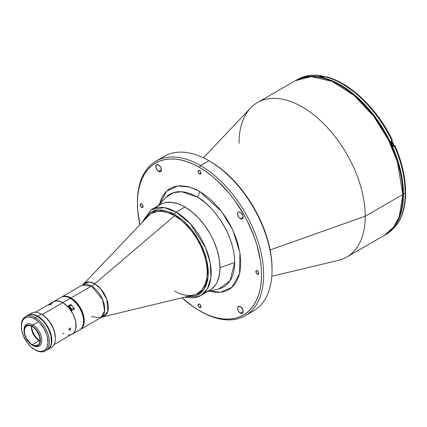 <?xml version="1.0" encoding="UTF-8"?>
<svg xmlns="http://www.w3.org/2000/svg" width="427" height="427" viewBox="0 0 427 427"><rect width="100%" height="100%" fill="white"/><g stroke="black" fill="none" stroke-linecap="round" stroke-linejoin="round"><path stroke-width="0.64" d="M72.825 333.706L73.108 333.54L72.825 333.706M71.176 310.931L74.453 309.025L73.188 307.248A18.74 10.819 60 0 1 74.453 309.025L71.192 310.909A18.74 10.819 60 0 1 72.2 334.176A18.74 10.819 60 0 1 71.496 334.528M52.601 302.316L54.234 301.339L56.14 300.875L58.253 300.944L62.833 302.647L70.316 298.324A18.74 10.819 60 0 1 82.56 314.838A18.74 10.819 60 0 1 79.689 329.852A18.74 10.819 -120 0 0 82.56 314.838A18.74 10.819 -120 0 0 70.316 298.324L62.833 302.647A18.74 10.819 60 0 1 67.551 306.372L70.807 304.494A18.74 10.819 60 0 1 72.227 306.052L70.807 304.494L69.964 305.695L67.968 306.848M52.804 302.156A18.74 10.819 60 0 1 53.46 301.718A18.74 10.819 60 0 1 62.833 302.647L67.535 306.399L70.807 304.494L69.793 306.031M70.316 298.324A18.74 10.819 -120 0 0 60.949 297.395A18.74 10.819 60 0 1 70.316 298.324L70.668 298.121L70.316 298.324M69.729 330.204L68.88 329.713L68.944 329.286L69.558 328.299L70.364 328.128L70.636 328.705L70.071 329.938L69.126 330.274L68.88 329.719L69.729 330.204L69.126 330.274L68.944 329.286L69.729 328.182L70.476 328.219L70.562 329.126L69.729 330.204M67.888 334.965L70.172 334.875L72.174 334.133A18.692 10.792 -120 0 0 75.04 319.156A18.692 10.792 -120 0 0 62.833 302.684L42.145 314.63L62.833 302.684L60.25 301.489L56.599 300.891L53.487 301.761L51.176 304.024M70.071 328.064L70.364 328.128M50.984 304.323L48.785 304.974L50.455 304.109L51.037 304.061L50.706 304.515L48.833 305.043L50.242 304.173L50.941 304.04L50.984 304.323M62.833 333.209L64.125 333.882M53.999 344.632L73.049 333.53L75.04 330.84L75.792 328.411L75.792 322.454L75.04 319.156L73.049 314.165L69.062 308.086L65.411 304.467L62.833 302.684A18.692 10.792 -120 0 0 53.487 301.761L35.308 312.254M40.085 340.943A12.89 7.44 60 0 1 31.539 326.148A12.89 7.44 -120 0 0 40.085 340.943M68.197 307.098A2.578 1.489 60 0 1 69.884 307.2A2.578 1.489 60 0 1 71.362 309.329L71.565 309.276A2.727 1.575 -120 0 0 68.533 306.698M73.679 309.474A2.727 1.575 -120 0 0 73.561 308.123L71.565 309.276L73.561 308.123A2.727 1.575 -120 0 0 70.423 305.599L68.421 306.757A2.727 1.575 60 0 1 71.565 309.276A2.727 1.575 60 0 1 71.683 310.626A2.727 1.575 -120 0 0 71.565 309.276L69.67 307.066L68.977 306.826L68.16 307.141M69.126 308.161L69.457 307.968M69.617 308.086L69.959 309.207M71.368 310.947L71.362 309.329A2.578 1.489 60 0 1 71.432 310.771M69.046 308.064L69.281 307.84L70.306 308.588L70.572 310.05M70.647 309.719L69.697 308.145M80.212 329.548L80.388 329.452A18.74 10.819 60 0 1 80.212 329.548A18.74 10.819 -120 0 0 80.388 329.452A18.74 10.819 -120 0 0 83.265 314.432A18.74 10.819 -120 0 0 71.021 297.918L70.668 298.121A18.74 10.819 60 0 1 82.913 314.635A18.74 10.819 60 0 1 80.041 329.655A18.74 10.819 60 0 1 79.865 329.751A18.74 10.819 -120 0 0 80.041 329.655A18.74 10.819 -120 0 0 82.913 314.635A18.74 10.819 -120 0 0 70.668 298.121A18.74 10.819 -120 0 0 61.301 297.192A18.74 10.819 -120 0 0 61.125 297.293M91.463 316.722L100.831 317.645L104.615 310.861L102.619 299.605L91.463 286.117A18.74 10.819 -120 0 0 82.091 285.188L61.648 296.989A18.74 10.819 60 0 1 71.015 297.918A18.74 10.819 -120 0 0 61.648 296.989L61.301 297.192A18.74 10.819 60 0 1 70.668 298.121L71.021 297.918A18.74 10.819 60 0 1 83.26 314.432A18.74 10.819 60 0 1 80.388 329.452L82.037 328.08L83.265 326.143L84.018 323.709L84.274 320.869L83.265 314.432L80.388 307.808L76.091 302.012L71.021 297.918L68.432 296.717L65.95 296.157L63.655 296.247L61.648 296.989A18.74 10.819 -120 0 0 61.477 297.096M75.873 328.39L75.728 328.096M75.873 326.441L76.262 326.367M174.68 214.509L191.456 229.368L200.316 242.995L206.716 259.958L208.141 276.851L203.935 289.474L195.94 295.772L186.802 296.626L193.378 296.482L198.48 294.593L200.695 293.045L202.665 291.118L205.777 286.197L207.687 280.011L208.339 272.805L208.173 268.898L206.887 260.683L205.777 256.451L202.665 247.938L196.03 235.656L190.543 228.258L184.448 221.821L181.245 219.046L174.68 214.509A1.986 1.148 -60 0 1 176.084 212.08A1.986 1.148 120 0 0 174.68 214.509L158.545 209.951L149.898 212.769L143.285 221.25L144.999 217.914L148.665 213.697L153.33 211.002L155.983 210.265L161.801 210.031L164.913 210.543L171.382 212.79L174.68 214.509M184.651 297.144L192.273 297.966L200.871 295.5L207.399 288.839L210.885 277.55L210.207 262.989L205.6 247.767L190.474 223.962L176.084 212.08A49.58 28.625 60 0 1 208.472 255.773A49.58 28.625 60 0 1 200.871 295.5A49.58 28.625 60 0 1 185.387 296.962M207.17 291.588L209.721 290.392A49.58 28.625 -120 0 0 217.322 250.66A49.58 28.625 -120 0 0 184.934 206.972L176.084 212.08L184.934 206.972A49.58 28.625 -120 0 0 160.141 204.517L157.83 206.124M141.759 222.851L151.291 209.625A49.58 28.625 60 0 1 176.084 212.08L164.395 207.65L151.291 209.625L162.692 203.321L165.457 202.547L171.515 202.307L178.091 203.802L181.496 205.184L184.934 206.972L191.771 211.696L198.347 217.797L204.41 225.04L209.721 233.142L212.032 237.417L214.082 241.794L217.322 250.66L219.318 259.408L219.99 267.692A49.58 28.625 60 0 1 205.168 292.191M151.542 213.489A46.111 26.623 60 0 1 174.6 215.774A46.111 26.623 60 0 1 204.72 256.403A46.111 26.623 60 0 1 197.653 293.349L201.79 289.938L204.805 285.172L206.657 279.178L207.287 272.196L206.657 264.489L204.805 256.355L201.79 248.108L197.733 240.059L192.796 232.528L187.159 225.792L181.043 220.118L174.68 215.726L168.318 212.774L162.201 211.386L156.565 211.611L151.628 213.441M393.593 228.055L393.032 228.84A2.727 1.575 -120 0 0 393.545 228.082A2.727 1.575 60 0 1 392.84 228.925M393.566 144.203L393.032 146.039A2.727 1.575 -120 0 0 393.598 144.79L392.669 145.324L393.598 144.79A2.727 1.575 -120 0 0 390.972 141.198A2.727 1.575 60 0 1 393.598 144.79L393.598 144.625A2.53 1.462 -120 0 0 391.74 141.492M391.009 141.177L393.598 144.79A2.727 1.575 60 0 1 393.182 145.933M391.81 141.529L393.464 143.76M322.305 76.268A2.727 1.575 60 0 1 324.12 76.988A2.727 1.575 -120 0 0 322.107 76.353L324.189 76.951M323.613 76.566L323.96 76.807M158.582 171.44L161.39 169.823L160.568 171.638A3.966 2.29 60 0 1 158.582 171.44L156.602 169.348L155.78 166.583L156.602 164.769L158.582 164.966A3.966 2.29 60 0 1 161.176 168.462A3.966 2.29 60 0 1 160.568 171.638L158.582 171.44A3.966 2.29 60 0 1 155.994 167.944A3.966 2.29 60 0 1 156.602 164.769A3.966 2.29 60 0 1 158.582 164.966L160.568 167.058L161.39 169.823L158.582 171.44M240.39 313.135L243.198 311.513L240.39 313.135A3.966 2.29 60 0 1 237.802 309.639A3.966 2.29 60 0 1 238.41 306.463A3.966 2.29 60 0 1 240.39 306.655A3.966 2.29 60 0 1 242.984 310.151A3.966 2.29 60 0 1 242.376 313.333A3.966 2.29 60 0 1 240.39 313.135L238.832 311.689L237.642 308.94L237.802 307.162L238.832 306.303L240.94 307.034L242.984 310.151L243.198 311.513L242.723 313.039L241.463 313.509L240.39 313.135M240.39 218.672L243.198 217.055L240.39 218.672A3.966 2.29 60 0 1 237.802 215.176A3.966 2.29 60 0 1 238.41 212A3.966 2.29 60 0 1 240.39 212.198A3.966 2.29 60 0 1 242.984 215.688A3.966 2.29 60 0 1 242.376 218.87A3.966 2.29 60 0 1 240.39 218.672L238.832 217.226L237.642 214.477L237.802 212.699L238.832 211.84L240.94 212.571L242.984 215.688L243.198 217.055L242.723 218.581L241.463 219.046L240.39 218.672M141.641 207.351L143.114 206.503L141.641 207.351A2.082 1.201 60 0 1 140.28 205.52A2.082 1.201 60 0 1 140.6 203.85A2.082 1.201 60 0 1 141.641 203.951A2.082 1.201 60 0 1 143.002 205.787A2.082 1.201 60 0 1 142.682 207.458A2.082 1.201 60 0 1 141.641 207.351L140.28 205.52L140.6 203.85L142.207 204.405L143.002 205.787L142.682 207.458L141.641 207.351M199.489 173.954L200.962 173.106L199.489 173.954A2.082 1.201 60 0 1 198.128 172.118A2.082 1.201 60 0 1 198.448 170.453A2.082 1.201 60 0 1 199.489 170.554A2.082 1.201 60 0 1 200.85 172.391A2.082 1.201 60 0 1 200.53 174.056A2.082 1.201 60 0 1 199.489 173.954L198.128 172.118L198.448 170.453L199.489 170.554L200.85 172.391L200.85 173.693L200.049 174.152L199.489 173.954M199.489 307.547L200.962 306.693L199.489 307.547A2.082 1.201 60 0 1 198.128 305.711A2.082 1.201 60 0 1 198.448 304.04A2.082 1.201 60 0 1 199.489 304.141A2.082 1.201 60 0 1 200.85 305.978A2.082 1.201 60 0 1 200.53 307.648A2.082 1.201 60 0 1 199.489 307.547L198.128 305.711L198.448 304.04L199.489 304.141L200.85 305.978L200.85 307.28L200.53 307.648L199.489 307.547M257.332 274.145L258.805 273.296L257.332 274.145A2.082 1.201 60 0 1 255.97 272.314A2.082 1.201 60 0 1 256.291 270.643A2.082 1.201 60 0 1 257.332 270.745A2.082 1.201 60 0 1 258.693 272.581A2.082 1.201 60 0 1 258.372 274.251A2.082 1.201 60 0 1 257.332 274.145L255.97 272.314L256.291 270.643L257.897 271.198L258.693 272.581L258.372 274.251L257.332 274.145M200.541 311.31L199.489 310.701A87.754 50.664 60 0 1 182.067 297.763L193.404 306.848L200.541 311.31A89.243 51.523 60 0 1 200.535 311.31A89.243 51.523 -120 0 0 263.646 274.876A89.243 51.523 -120 0 0 200.541 165.575A89.243 51.523 -120 0 0 137.435 202.008L137.435 203.225A87.754 50.664 60 0 1 199.489 167.395L200.541 165.575L208.952 160.717A89.243 51.523 -120 0 0 164.331 156.298L155.919 161.155A89.243 51.523 60 0 1 200.541 165.575A89.243 51.523 60 0 1 258.842 244.217A89.243 51.523 60 0 1 245.162 315.729A89.243 51.523 60 0 1 200.541 311.31M139.928 224.778A87.754 50.664 60 0 1 137.435 203.225L137.734 210.42L139.928 224.778M137.435 202.622A89.243 51.523 60 0 1 155.919 161.155M160.322 159.074A89.243 51.523 60 0 1 208.952 160.717L210.004 161.326L208.952 160.717A89.243 51.523 60 0 1 272.058 270.019A89.243 51.523 60 0 1 249.171 312.954M159.239 205.077L166.541 191.259L177.744 185.942L189.358 186.962L199.489 191.355A4.959 2.861 -60 0 1 196.799 196.842A53.594 30.941 -120 0 1 234.695 262.482L219.99 267.692L234.695 262.482A53.594 30.941 -120 0 1 218.672 288.967L229.934 280.966L234.695 262.482C234.177 229.795 207.885 201.485 196.799 196.842A4.959 2.861 120 0 0 199.489 191.355L221.533 211.44L232.811 230.1L239.931 252.693L239.595 273.627L231.973 287.27L220.529 292.244L208.83 290.904M271.812 276.269L338.563 260.315A89.243 51.523 -120 0 0 365.24 216.217L270.12 249.928L365.24 216.217A89.243 51.523 60 0 1 346.756 257.07L384.348 235.368A89.243 51.523 -120 0 0 402.832 194.515L365.24 216.217L402.832 194.515L399.224 216.724L393.561 227.18L384.348 235.368C396.646 227.788 402.901 214.034 403.12 194.114A0.993 0.571 180 0 1 402.832 194.515A0.993 0.571 0 0 0 403.12 194.114C403.552 162.564 383.798 121.103 357.223 97.682C333.818 77.49 313.114 71.859 295.105 80.799L311.358 76.614L332.099 81.349L354.186 95.504L373.769 116.39L388.292 139.592L397.265 161.39L402.832 194.515A89.243 51.523 -120 0 0 363.873 104.706A89.243 51.523 -120 0 0 295.105 80.799L257.518 102.501A89.243 51.523 60 0 1 326.287 126.408A89.243 51.523 60 0 1 365.24 216.217A89.243 51.523 -120 0 0 321.248 121.375A89.243 51.523 -120 0 0 250.612 107.972L203.417 157.803M402.832 193.709A0.993 0.571 180 0 1 403.12 194.114M239.035 143.355A89.243 51.523 60 0 1 257.518 102.501M200.871 295.5L212.032 288.78L215.848 284.387L217.322 281.644L219.318 275.202L219.99 267.692A49.58 28.625 60 0 0 195.55 215.005A49.58 28.625 60 0 0 156.303 207.559M165.852 197.477L173.495 192.641L181.843 191.76L196.799 196.842A53.594 30.941 -120 0 0 165.852 197.477L158.027 205.734M272.058 268.802A87.754 50.664 -120 0 0 210.004 161.326L216.089 165.18L222.109 169.69L233.75 180.488L244.479 193.303L253.884 207.645L261.602 222.958L267.334 238.656L270.867 254.134L271.759 261.607L272.058 270.019M245.162 315.729L253.574 310.872A89.243 51.523 -120 0 0 267.254 239.36A89.243 51.523 -120 0 0 208.952 160.717L200.541 165.575L199.489 167.395A87.754 50.664 60 0 1 261.537 274.876A87.754 50.664 60 0 1 199.489 310.701L205.568 313.866L211.595 316.316L217.503 318.019L223.236 318.958L228.739 319.129L233.964 318.531L238.853 317.165L243.363 315.046L247.457 312.201L251.081 308.646L254.214 304.424L256.819 299.567L258.869 294.134L260.347 288.166L261.244 281.724L261.537 274.876L261.244 267.681L260.347 260.208L256.819 244.73L254.214 236.868L247.457 221.287L243.363 213.719L233.964 199.377L228.739 192.748L217.503 180.883L211.595 175.764L205.568 171.254L199.489 167.395L193.404 164.23L187.384 161.785L181.475 160.082L175.743 159.143L170.234 158.972L165.014 159.57L160.12 160.936L155.609 163.05L151.521 165.9L147.891 169.455L144.764 173.677L142.159 178.529L140.109 183.968L138.626 189.935L137.734 196.372L137.435 203.225M159.436 204.25L161.326 198.763L163.061 195.534L165.142 192.721L167.555 190.357L170.277 188.462L173.282 187.047L176.538 186.14L180.018 185.74L187.496 186.482L195.438 189.246L199.489 191.355L207.549 196.922L211.477 200.327L218.96 208.227L225.691 217.306L228.696 222.184L231.418 227.228L235.917 237.599L237.652 242.83L240.001 253.136L240.796 262.899L240.001 271.743L239.013 275.719L235.917 282.567L233.831 285.38L231.418 287.745L228.696 289.639L225.691 291.049L222.435 291.956L218.96 292.356L215.293 292.244L209.598 291.134M392.408 229.059L392.077 229.982L386.75 233.868A89.142 51.47 -120 0 0 391.911 230.1L390.79 230.751A89.142 51.47 -120 0 0 393.262 228.248L394.383 227.602A89.142 51.47 -120 0 0 405.212 193.057L403.462 194.071A89.142 51.47 60 0 1 387.913 232.961L392.84 228.376L396.021 224.084L398.663 219.152L400.745 213.633L402.25 207.57L403.157 201.032L403.462 194.071L403.157 186.759L402.25 179.175L398.663 163.445L392.84 147.502L384.999 131.943L375.445 117.377L364.551 104.359L358.723 98.589L352.723 93.39L346.607 88.811L340.426 84.893L334.25 81.674L328.128 79.192L322.129 77.463L316.306 76.508L310.712 76.332L305.406 76.94L298.975 78.915A89.142 51.47 60 0 1 366.51 106.472A89.142 51.47 60 0 1 403.462 194.071L405.212 193.057A89.142 51.47 60 0 1 394.383 227.602L394.628 227.404C409.301 211.392 409.157 177.637 394.884 145.612M390.219 143.792L390.598 144.294M325.886 76.913L325.363 76.54C349.633 82.117 377.26 108.506 392.413 140.253L385.928 128.831L378.808 117.991L370.903 107.988L362.384 99.048L353.449 91.362L344.285 85.106M392.408 140.291L390.79 141.305A89.142 51.47 60 0 1 393.262 146.658A89.142 51.47 -120 0 0 390.79 141.305L391.911 140.654A89.142 51.47 -120 0 0 324.712 76.646L325.55 76.609L324.712 76.646A89.142 51.47 60 0 1 391.911 140.654L392.36 140.232M393.075 145.794L393.817 145.826L393.086 146.253L394.879 145.607L393.262 146.658L394.383 146.013A89.142 51.47 60 0 1 405.212 193.057A89.142 51.47 -120 0 0 394.383 146.013L394.879 145.65M394.575 227.458L393.262 228.248A89.142 51.47 60 0 1 390.79 230.751L391.911 230.1A89.142 51.47 60 0 1 386.515 234.001M392.36 228.797L391.911 230.1M297.416 79.577A89.142 51.47 60 0 1 320.714 75.835L321.552 75.803L322.091 76.572L321.301 75.718C312.367 74.319 304.467 75.568 297.608 79.465A89.142 51.47 -120 0 0 297.304 79.646M297.283 79.657L297.608 79.465A89.142 51.47 -120 0 1 320.714 75.835L319.588 76.486A89.142 51.47 60 0 1 323.591 77.292A89.142 51.47 -120 0 0 319.588 76.486L321.552 75.803M324.712 76.646L323.591 77.292L324.712 76.646M393.278 145.842A2.973 1.719 -120 0 0 393.817 145.826L394.585 145.628M399.16 157.488L402.496 169.316L404.529 180.856L405.212 191.846M46.372 350.241L47.392 349.761A19.834 11.449 -120 0 0 50.434 333.871A19.834 11.449 -120 0 0 37.475 316.391L35.372 317.608A19.834 11.449 60 0 1 48.331 335.083A19.834 11.449 60 0 1 45.289 350.973A19.834 11.449 60 0 1 35.372 349.991A19.834 11.449 -120 0 0 49.399 341.899A19.834 11.449 -120 0 0 35.372 317.608L34.672 318.82A18.841 10.878 60 0 1 47.995 341.899A18.841 10.878 60 0 1 34.672 349.59L38.537 351.159L40.949 351.4L43.122 350.978L45.748 349.147L46.981 347.199L47.931 343.367L47.418 337.1L46.42 333.738L44.093 328.769L39.77 322.935L37.272 320.618L33.365 318.142L29.575 317.047L27.269 317.144L24.376 318.499L22.925 320.17L21.921 322.38L21.35 326.516L21.921 331.309L23.597 336.359L27.269 342.721L30.803 346.692L34.672 349.59A18.841 10.878 60 0 1 21.35 326.516A18.841 10.878 60 0 1 34.672 318.82L35.372 317.608A19.834 11.449 -120 0 0 21.35 325.705L21.35 326.516M45.289 350.973L48.315 349.115L49.842 347.359L50.898 345.032L51.432 342.23L50.898 335.633L48.315 328.571L45.267 323.618L42.844 320.725L37.475 316.391L34.742 315.126L32.11 314.528L29.687 314.624L26.634 316.055M37.475 316.391A19.834 11.449 -120 0 0 27.563 315.409L25.46 316.626A19.834 11.449 60 0 1 35.372 317.608L37.475 316.391M21.355 326.116A19.834 11.449 60 0 1 25.46 316.626M24.029 330.487A12.591 7.27 60 0 1 26.629 324.306A12.591 7.27 60 0 1 32.927 324.931L32.222 326.143A11.604 6.699 60 0 1 40.426 340.356A11.604 6.699 60 0 1 32.222 345.091L32.927 345.496A12.591 7.27 -120 0 0 41.83 340.356A12.591 7.27 -120 0 0 32.927 324.931A12.591 7.27 60 0 1 41.152 336.028A12.591 7.27 60 0 1 39.225 346.121A12.591 7.27 60 0 1 32.927 345.496L29.084 342.555L26.426 338.969L24.643 334.869L24.019 330.882L24.643 327.616L26.426 325.571L29.084 325.054L32.222 326.143L35.366 328.678L38.024 332.27L39.802 336.369L40.426 340.356L39.802 343.618L38.024 345.667L35.366 346.18L32.222 345.091A11.604 6.699 60 0 1 24.019 330.882A11.604 6.699 60 0 1 32.222 326.143L32.927 324.931L37.832 322.097L32.927 324.931A12.591 7.27 -120 0 0 24.019 330.071L24.019 330.882M31.395 326.079A11.155 6.442 -120 0 0 39.236 340.677L32.222 344.728A11.155 6.442 60 0 1 24.937 334.896A11.155 6.442 60 0 1 26.645 325.956A11.155 6.442 60 0 1 32.222 326.511A11.155 6.442 60 0 1 39.514 336.337A11.155 6.442 60 0 1 37.8 345.278A11.155 6.442 60 0 1 32.222 344.728L39.236 340.677A11.155 6.442 60 0 1 31.347 327.018A11.155 6.442 60 0 1 31.395 326.079M31.358 326.623A12.148 7.013 -120 0 0 39.578 340.869M47.749 349.553L49.495 348.106L50.792 346.057L51.587 343.479L51.859 340.474L50.792 333.663L47.749 326.655L43.202 320.517L37.832 316.188L35.099 314.918L32.468 314.32L30.045 314.416L27.739 315.313A19.834 11.449 60 0 1 27.92 315.206A19.834 11.449 60 0 1 37.832 316.188A19.834 11.449 60 0 1 50.792 333.663A19.834 11.449 60 0 1 47.749 349.553A19.834 11.449 60 0 1 47.568 349.654L51.256 347.53A19.834 11.449 -120 0 0 54.298 331.64A19.834 11.449 -120 0 0 41.339 314.165L37.832 316.188L41.339 314.165A19.834 11.449 60 0 1 55.361 338.451A19.834 11.449 60 0 1 49.345 348.272M42.043 314.566L41.339 314.165L42.043 314.566A18.841 10.878 -120 0 1 55.361 337.64L54.346 331.171L51.459 324.509L47.141 318.681L44.638 316.364L41.339 314.165A19.834 11.449 -120 0 0 31.422 313.183L27.92 315.206M29.826 314.464A19.834 11.449 60 0 1 41.339 314.165M40.069 341.109A11.155 6.442 60 0 1 39.236 340.677A11.155 6.442 -120 0 0 40.069 341.109M32.222 326.511L30.685 325.796L27.84 325.513L25.668 326.772L24.488 329.372L24.488 332.927L24.937 334.896L26.645 338.841L30.685 343.66L33.765 345.438L36.61 345.721L38.782 344.466L39.514 343.313L40.111 340.17L39.514 336.337L36.61 330.573L33.765 327.573L32.222 326.511M174.6 215.774L174.6 215.774A46.111 26.623 -120 0 0 147.998 216.292L83.58 284.024A19.279 11.129 60 0 1 94.703 283.806L174.6 215.774L94.703 283.806L100.751 288.935L106.83 299.364L107.828 311.379L102.587 316.941A19.279 11.129 60 0 0 107.689 302.268A19.279 11.129 60 0 0 94.703 283.806A19.834 11.449 -60 0 1 91.463 286.117A19.834 11.449 120 0 0 94.703 283.806L89.328 281.98L83.58 284.024L82.091 285.188L91.463 286.117L71.015 297.918L91.463 286.117A18.74 10.819 -120 0 1 103.708 302.631A18.74 10.819 -120 0 1 100.831 317.645L102.587 316.941L193.452 295.02A46.111 26.623 -120 0 0 205.665 259.931A46.111 26.623 -120 0 0 174.6 215.774M197.653 293.349A46.111 26.623 60 0 1 174.6 291.065M72.2 334.176L100.831 317.645M61.301 297.192L53.46 301.718M68.421 306.757L68.123 307.018M393.032 228.84L392.344 229.24M322.107 76.353L321.334 76.796M218.672 288.967L207.607 291.609M208.952 160.717L210.004 161.326M386.75 233.868L386.424 234.055M55.361 338.451L55.361 337.64M32.927 345.496L32.222 345.091"/></g></svg>
